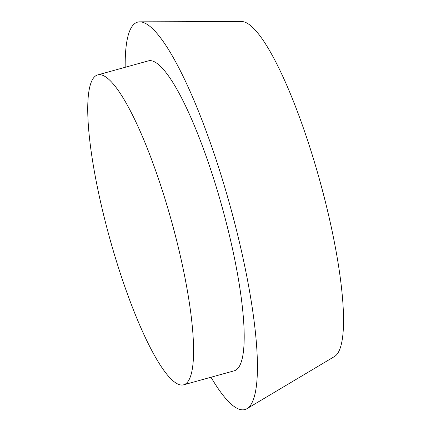 <?xml version="1.0" encoding="UTF-8"?>
<svg xmlns="http://www.w3.org/2000/svg" width="431" height="431" viewBox="0 0 431 431"><rect width="100%" height="100%" fill="white"/><g stroke="black" fill="none" stroke-linecap="round" stroke-linejoin="round"><path stroke-width="0.65" d="M211.007 377.238A201.002 40.083 -105.5 0 0 246.941 408.69L334.456 356.539A174.054 34.706 -105.5 0 0 320.211 182.135A174.054 34.706 -105.5 0 0 242.502 21.588A174.054 34.706 -105.5 0 0 241.705 21.55L139.827 21.836A201.002 40.083 -105.5 0 0 125.189 67.29M246.941 408.69A201.002 40.083 -105.5 0 0 230.493 207.284A201.002 40.083 -105.5 0 0 140.754 21.884A201.002 40.083 -105.5 0 0 139.827 21.836M183.568 384.835L234.184 370.822A160.801 32.066 -105.5 0 0 223.797 213.226A160.801 32.066 -105.5 0 0 150.855 60.674A160.801 32.066 -105.5 0 0 148.366 60.873L97.751 74.892A160.801 32.066 -105.5 0 0 109.754 238.418A160.801 32.066 -105.5 0 0 183.568 384.835A160.801 32.066 -105.5 0 0 173.181 227.245A160.801 32.066 -105.5 0 0 100.24 74.692A160.801 32.066 -105.5 0 0 97.751 74.892"/></g></svg>
